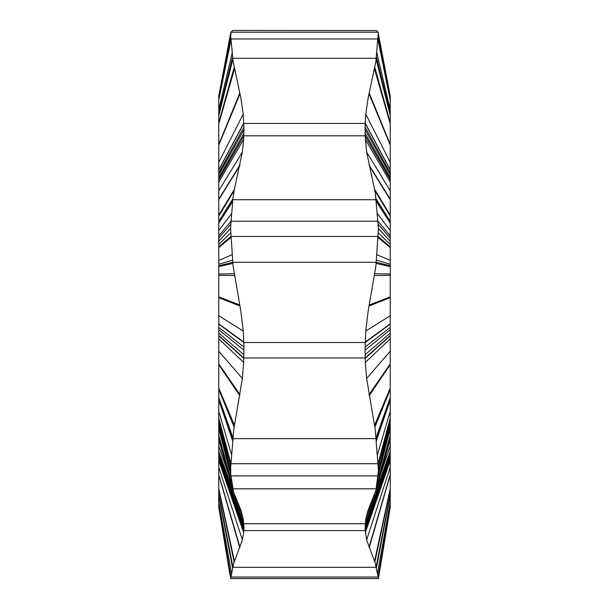 <?xml version="1.0" encoding="UTF-8"?>
<svg xmlns="http://www.w3.org/2000/svg" width="609" height="609" viewBox="0 0 609 609"><rect width="100%" height="100%" fill="white"/><g stroke="black" fill="none" stroke-linecap="round" stroke-linejoin="round"><path stroke-width="0.91" d="M229.92 574.698L218.776 507.236L218.776 96.291M379.08 574.698L390.224 507.236L390.224 96.291M390.224 506.406L378.448 578.55L375.235 563.173L366.641 539.917L365.08 529.13L365.781 518.731L368.11 510.159L375.898 490.443L378.448 470.787L375.235 429.566L366.641 378.463L365.339 362.424L365.042 350.228L365.781 331.052L368.11 311.359L375.898 266.026L378.448 228.558L375.235 192.535L366.641 152.06L365.172 136.142L365.156 123.437L365.781 114.127L368.11 98.14L375.898 61.334L378.296 32.764M376.339 30.564L232.783 30.45L230.956 32.208L378.044 32.208L376.339 30.564M390.224 95.895L378.044 32.208M218.776 114.713L232.783 58.297L376.217 58.297L390.224 114.713M218.776 222.049L232.783 199.714L376.217 199.714L390.224 222.049M218.776 265.775L232.783 262.289L376.217 262.289L390.224 265.775M218.776 398.408L232.783 438.632L376.217 438.632L390.224 398.408M218.776 436.752L232.783 488.814L376.217 488.814L390.224 436.752M375.487 491.958L390.224 439.18M367.912 510.707L368.11 510.159M218.776 494.805L232.783 567.299L376.217 567.299L390.224 494.805M218.776 506.406L230.712 578.078L233.765 563.173L242.359 539.917L243.661 532.624L243.958 527.112L243.219 518.731L240.89 510.159L233.513 491.958L218.776 439.569M241.088 510.707L240.89 510.159M233.513 491.958L230.712 473.893L230.712 467.004L233.765 429.566L242.359 378.463L243.661 362.424L243.943 347.046L243.219 331.052L240.89 311.359L233.102 266.026L230.552 228.497L232.866 198.816L234.138 190.625L242.359 152.06L243.661 139.354L243.958 129.656L243.219 114.127L240.89 98.14L233.102 61.334L230.712 36.57L230.956 32.208M218.776 96.389L230.704 32.764M387.887 83.737L390.224 96.009M383.008 57.908L390.224 96.389M378.448 34.233L390.224 97.242L378.448 34.264M378.288 36.57L390.224 98.483M218.776 99.701L230.956 38.976L378.044 38.976L390.224 99.701M377.976 39.692L390.224 100.066M376.758 52.587L390.224 109.551M376.37 56.683L390.224 113.251M376.134 59.21L390.224 115.489M374.862 67.569L390.224 122.592M374.55 69.03L390.224 123.84M369.199 92.994L390.224 144.371M369.016 93.809L390.224 145.064M365.781 114.127L390.224 162.352M365.172 123.109L390.224 169.744M218.776 169.995L243.844 123.437L365.156 123.437L390.224 169.995M365.057 127.098L390.224 172.872M365.042 129.656L390.224 174.836M365.08 133.257L390.224 177.562M218.776 179.472L243.844 135.822L365.156 135.822L390.224 179.472M365.172 136.142L390.224 179.701M365.339 139.354L390.224 182.038M366.641 152.06L390.224 190.784M369.016 164.887L390.224 199.181M369.199 165.678L390.224 199.706M374.55 189.186L390.224 215.167M374.862 190.625L390.224 216.111M376.134 198.816L390.224 221.463M376.339 201.153L390.224 222.932M376.37 201.51L390.224 223.145M377.405 213.637L390.224 230.567M218.776 235.866L230.956 221.227L378.044 221.227L390.224 235.866M378.288 224.302L390.224 238.157M378.448 228.497L390.224 241.21M378.448 228.558L390.224 241.255M378.288 232.904L390.224 244.369M218.776 246.873L230.956 236.437L378.044 236.437L390.224 246.873M377.976 237.396L390.224 247.566M376.758 254.646L390.224 260.363M376.37 260.127L390.224 264.245M376.134 263.415L390.224 266.59M374.862 273.707L390.224 274.042M374.55 275.512L390.224 275.359M369.199 305.025L390.224 296.895M369.016 306.022L390.224 297.626M365.781 331.052L390.224 315.759M365.172 342.121L390.224 323.828M218.776 324.125L243.844 342.517L365.156 342.517L390.224 324.125M365.057 347.046L390.224 327.452M365.042 350.228L390.224 329.804M365.08 354.727L390.224 333.131M218.776 335.544L243.844 357.963L365.156 357.963L390.224 335.544M365.172 358.366L390.224 335.848M365.339 362.424L390.224 338.886M366.641 378.463L390.224 351.218M369.016 394.655L390.224 363.885M369.199 395.66L390.224 364.677M374.55 425.341L390.224 388.024M374.862 427.153L390.224 389.448M376.134 437.506L390.224 397.525M376.339 440.315L390.224 399.74M376.37 440.733L390.224 400.067M377.405 454.854L390.224 411.265M218.776 418.147L230.956 463.708L378.044 463.708L390.224 418.147M378.288 467.004L390.224 420.629M378.448 470.742L390.224 423.582M378.448 470.787L390.224 423.628M378.288 473.893L390.224 426.277M218.776 428.196L230.956 475.903L378.044 475.903L390.224 428.196M377.976 476.375L390.224 428.683M376.758 485L390.224 435.153M376.37 487.733L390.224 436.303M376.134 489.301L390.224 436.988M381.325 470.803L390.224 439.569M379.635 476.885L390.224 445.895M379.552 477.19L390.224 446.108M365.781 518.731L374.642 494.348M375.357 492.369L390.224 451.444M365.172 523.542L390.224 454.116M218.776 454.223L243.844 523.717L365.156 523.717L390.224 454.223M365.057 525.704L390.224 455.502M365.042 527.112L390.224 456.461M365.08 529.13L390.224 457.899M218.776 458.996L243.844 530.591L365.156 530.591L390.224 458.996M365.172 530.774L390.224 459.133M365.339 532.624L390.224 460.587M366.641 539.917L390.224 467.217M369.016 547.285L390.224 474.624M369.199 547.742L390.224 475.089M374.55 561.247L390.224 488.738M374.862 562.069L390.224 489.567M376.134 566.781L390.224 494.287M376.339 567.946L390.224 495.581M376.37 568.113L390.224 495.772M377.405 573.602L390.224 502.318M218.776 505.607L230.956 577.043L378.044 577.043L390.224 505.607M378.448 578.55L390.224 507.031L378.448 578.55L230.552 578.55M218.776 502.318L231.595 573.602M218.776 495.772L232.63 568.113M218.776 494.287L232.866 566.781M218.776 489.567L234.138 562.069M218.776 488.738L234.45 561.247M218.776 475.089L239.801 547.742M218.776 474.624L239.984 547.285M218.776 467.217L242.359 539.917M218.776 460.587L243.661 532.624M218.776 459.133L243.828 530.774M218.776 457.899L243.92 529.13M218.776 456.461L243.958 527.112M218.776 455.502L243.943 525.704M218.776 454.116L243.828 523.542M218.776 451.444L233.643 492.369M234.358 494.348L243.219 518.731M218.776 446.108L229.448 477.19M218.776 445.895L229.365 476.885M218.776 439.18L227.675 470.803M218.776 436.988L232.866 489.301M218.776 436.303L232.63 487.733M218.776 435.153L232.242 485M218.776 428.683L231.024 476.375M218.776 426.277L230.712 473.893M218.776 423.628L230.552 470.787M218.776 423.582L230.552 470.742M218.776 420.629L230.712 467.004M218.776 411.265L231.595 454.854M218.776 400.067L232.63 440.733M218.776 397.525L232.866 437.506M218.776 389.448L234.138 427.153M218.776 388.024L234.45 425.341M218.776 364.677L239.801 395.66M218.776 363.885L239.984 394.655M218.776 351.218L242.359 378.463M218.776 338.886L243.661 362.424M218.776 335.848L243.828 358.366M218.776 333.131L243.92 354.727M218.776 329.804L243.958 350.228M218.776 327.452L243.943 347.046M218.776 323.828L243.828 342.121M218.776 315.759L243.219 331.052M218.776 297.626L239.984 306.022M218.776 296.895L239.801 305.025M218.776 275.359L234.45 275.512M218.776 274.042L234.138 273.707M218.776 266.59L232.866 263.415M218.776 264.245L232.63 260.127M218.776 260.363L232.242 254.646M218.776 247.566L231.024 237.396M218.776 244.369L230.712 232.904M218.776 241.255L230.552 228.558M218.776 241.21L230.552 228.497M218.776 238.157L230.712 224.302M218.776 230.567L231.595 213.637M218.776 223.145L232.63 201.51M218.776 222.932L232.661 201.153M218.776 221.463L232.866 198.816M218.776 216.111L234.138 190.625M218.776 215.167L234.45 189.186M218.776 199.706L239.801 165.678M218.776 199.181L239.984 164.887M218.776 190.784L242.359 152.06M218.776 182.038L243.661 139.354M218.776 179.701L243.828 136.142M218.776 177.562L243.92 133.257M218.776 174.836L243.958 129.656M218.776 172.872L243.943 127.098M218.776 169.744L243.828 123.109M218.776 162.352L243.219 114.127M218.776 145.064L239.984 93.809M218.776 144.371L239.801 92.994M218.776 123.84L234.45 69.03M218.776 122.592L234.138 67.569M218.776 115.489L232.866 59.21M218.776 113.251L232.63 56.683M218.776 109.551L232.242 52.587M218.776 100.066L231.024 39.692M218.776 98.483L230.712 36.57M230.552 34.233L218.776 97.242L230.552 34.264M218.776 96.009L225.992 57.908M218.776 95.895L221.113 83.737"/></g></svg>
